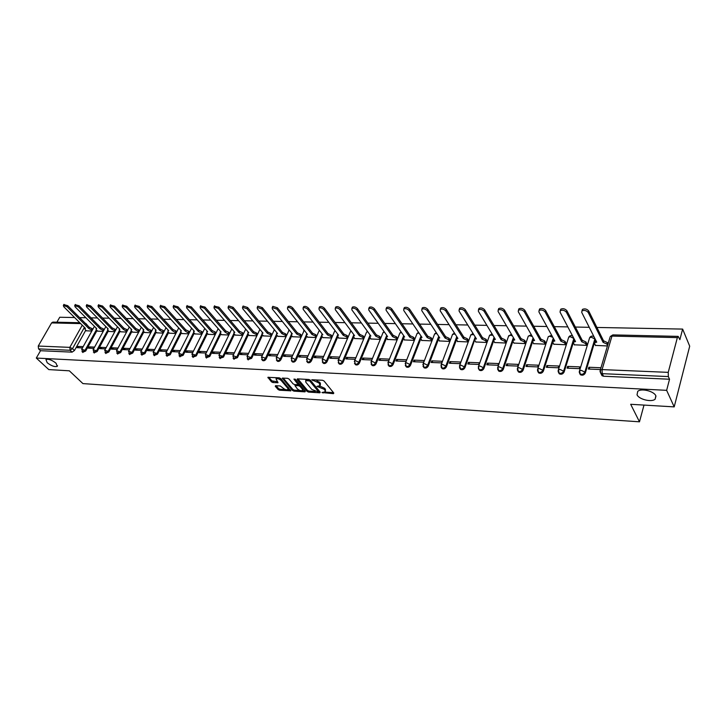 <?xml version="1.0" encoding="UTF-8"?>
<svg xmlns="http://www.w3.org/2000/svg" width="726" height="726" viewBox="0 0 726 726"><rect width="100%" height="100%" fill="white"/><g stroke="black" fill="none" stroke-linecap="round" stroke-linejoin="round"><path stroke-width="1.09" d="M321.972 392.512L333.379 393.673L333.824 393.075L324.05 381.005L322.516 380.27L311.763 379.752L319.104 383.038L320.093 385.678L316.926 386.35L324.177 389.263L324.985 390.261L325.148 391.849L321.972 392.512M56.038 363.2C51.9 359.978 48.533 358.762 45.947 359.542L47.19 362.719C51.328 365.913 54.677 367.12 57.254 366.34L56.038 363.2M655.859 395.815C654.053 391.16 641.212 388.029 637.727 391.359L637.038 394.79C638.925 399.409 651.594 402.503 655.133 399.191L655.859 395.815M99.172 326.11L98.373 325.048M110.561 326.246L109.798 325.339M558.131 370.687L558.394 369.815L560.018 369.425L563.612 371.167L573.876 338.452L574.357 339.341L564.102 372.057L563.612 371.167C562.414 373.246 560.808 373.826 558.784 372.919L558.14 371.485M579.765 373.636L580.41 374.743C582.488 375.687 584.131 375.106 585.328 372.992L595.429 339.559M275.626 385.688L275.272 386.277L278.085 389.526L279.546 390.225L290.863 390.833L280.762 378.555L279.265 377.847L267.903 377.32L271.433 381.831L272.912 382.538L277.994 382.72L276.025 378.863C277.595 378.337 279.31 378.89 281.189 380.515L287.795 388.265L287.986 389.59C286.425 390.107 284.71 389.563 282.85 387.956L280.272 385.969L275.626 385.688M677.358 337.617L611.973 336.084L602.081 369.598L668.238 372.356L677.358 337.617L678.166 336.383L679.872 339.659L682.631 329.087L689.7 346.184L674.2 406.887L630.676 404.291L639.479 421.815L82.927 383.6L69.333 370.814L48.787 369.588L36.3 358.054L666.64 390.334L669.535 379.226L668.347 376.576L602.226 373.663L600.701 373.137L600.048 371.503M674.2 406.887L666.64 390.334M307.044 391.368L308.532 392.085L319.821 392.811L320.248 392.212L310.392 380.233L308.868 379.498L297.497 378.863L297.106 379.48L307.044 391.368L307.47 390.379L308.967 391.087L315.284 391.495M304.984 391.858L293.903 391.142L292.424 390.443L282.332 378.137L287.523 378.31L289.03 379.026L293.113 383.863L294.611 384.571L298.232 384.671L293.93 379.108L295.264 379.19L305.383 391.269L304.984 391.858L305.283 391.151M85.786 330.194L74.451 350.513L72.509 348.634L70.132 350.277L38.56 348.888L38.251 346.048L51.591 322.916L52.835 322.108L79.787 322.725M682.631 329.087L596.899 327.453M589.249 327.308L575.355 327.045M567.814 326.9L554.31 326.646M546.887 326.509L533.746 326.255M526.432 326.119L513.645 325.874M506.439 325.738L493.998 325.502M486.892 325.366L474.786 325.139M467.771 325.003L455.982 324.776M449.076 324.649L437.596 324.431M430.781 324.304L419.601 324.086M412.885 323.959L401.986 323.751M395.361 323.624L384.744 323.424M378.201 323.306L367.855 323.106M361.403 322.979L351.32 322.789M344.941 322.671L335.113 322.48M328.814 322.362L319.231 322.181M313.024 322.063L303.668 321.89M297.533 321.772L288.413 321.6M282.35 321.482L273.457 321.309M267.467 321.201L258.792 321.037M252.875 320.919L244.399 320.756M238.555 320.647L230.287 320.493M224.506 320.384L216.43 320.23M210.731 320.121L202.844 319.966M197.2 319.867L189.495 319.721M183.923 319.612L176.4 319.467M170.891 319.367L163.541 319.222M158.086 319.122L150.908 318.986M145.518 318.886L138.503 318.75M133.176 318.65L126.315 318.514M121.042 318.415L114.345 318.287M109.127 318.188L102.575 318.07M97.411 317.97L91.013 317.843M85.904 317.752L79.642 317.634M74.587 317.534L59.741 317.253L56.9 322.199M36.3 358.054L40.52 350.712L38.56 348.888M668.238 372.356L668.347 376.576M595.483 345.404L607.435 345.957M600.983 367.755L588.877 367.256L589.848 369.098M588.877 367.256L588.341 369.035L600.456 369.543M567.65 366.394L567.097 368.146L579.294 368.654L579.838 366.893L567.65 366.394L568.639 368.209M574.393 344.805L586.436 345.349L586.808 343.616M546.905 365.55L546.342 367.283L558.258 367.783L558.811 366.031L546.905 365.55L547.921 367.347M553.784 344.215L565.563 344.741L565.935 343.035M526.622 364.724L526.06 366.43L537.703 366.92L538.265 365.196L526.622 364.724L527.675 366.503M533.646 343.643L545.153 344.151L545.535 342.463M506.802 363.907L506.222 365.605L517.611 366.076L518.183 364.379L506.802 363.907L507.873 365.677M513.944 343.08L525.197 343.579L525.588 341.91M487.418 363.118L486.828 364.797L497.963 365.26L498.553 363.572L487.418 363.118L488.516 364.869M494.678 342.527L505.677 343.017L506.086 341.365M468.461 362.347L467.862 363.998L478.752 364.461L479.351 362.791L468.461 362.347L469.577 364.071M475.829 341.982L486.592 342.463L487.01 340.83M449.911 361.593L449.303 363.227L459.966 363.672L460.565 362.029L449.911 361.593L451.055 363.299M457.38 341.456L467.916 341.928L468.334 340.312M431.761 360.849L431.153 362.465L441.58 362.9L442.188 361.276L431.761 360.849L432.923 362.546M439.33 340.939L449.639 341.401L450.066 339.795M414.001 360.123L413.375 361.73L423.585 362.156L424.202 360.541L414.001 360.123L415.172 361.802M421.652 340.43L431.743 340.884L432.179 339.296M396.605 359.415L395.979 361.003L405.97 361.421L406.596 359.824L396.605 359.415L397.794 361.076M404.346 339.931L414.228 340.376L414.673 338.806M387.394 339.45L397.077 339.877M389.354 359.125L379.571 358.726L380.778 360.368M379.571 358.726L378.936 360.287L388.728 360.695M370.795 338.969L380.27 339.396M372.465 358.435L362.891 358.045L364.116 359.669M362.891 358.045L362.247 359.588L371.83 359.987M354.524 338.507L363.735 338.915M355.867 357.755L346.547 357.373L347.781 358.989M346.547 357.373L345.903 358.907L355.223 359.297M338.57 338.044L347.545 338.452M339.605 357.092L330.539 356.72L331.782 358.317M330.539 356.72L329.885 358.236L338.951 358.617M322.943 337.599L331.673 337.989M323.669 356.439L314.839 356.085L316.1 357.664M314.839 356.085L314.186 357.582L323.006 357.954M307.615 337.154L316.109 337.545M308.042 355.804L299.457 355.45L300.727 357.02M299.457 355.45L298.794 356.938L307.388 357.301M292.587 336.728L300.854 337.1M292.732 355.177L284.374 354.842L285.654 356.393M284.374 354.842L283.703 356.312L292.07 356.657M277.84 336.301L285.899 336.673M277.722 354.569L269.582 354.234L270.88 355.776M269.582 354.234L268.91 355.695L277.051 356.03M263.384 335.893L271.225 336.247M262.993 353.97L255.071 353.644L256.378 355.168M255.071 353.644L254.39 355.087L262.322 355.413M249.19 335.485L256.822 335.829M248.555 353.38L240.841 353.063L242.157 354.578M240.841 353.063L240.161 354.488L247.875 354.814M235.269 335.085L242.702 335.421M234.389 352.8L226.875 352.491L228.2 353.989M226.875 352.491L226.185 353.907L233.708 354.224M221.602 334.686L228.844 335.022M220.486 352.228L213.163 351.938L214.497 353.417M213.163 351.938L212.482 353.335L219.796 353.644M208.19 334.305L215.232 334.632M206.837 351.674L199.714 351.384L201.057 352.854M199.714 351.384L199.024 352.772L206.157 353.072M195.013 333.924L201.873 334.241M193.452 351.13L186.509 350.849L187.852 352.31M186.509 350.849L185.82 352.219L192.762 352.509M182.081 333.552L188.76 333.86M180.302 350.594L173.541 350.313L174.893 351.765M173.541 350.313L172.852 351.683L179.612 351.965M169.367 333.189L175.883 333.488M167.388 350.068L160.809 349.796L162.17 351.23M160.809 349.796L160.11 351.148L166.699 351.42M156.889 332.826L163.232 333.125M154.711 349.551L148.304 349.288L149.665 350.712M148.304 349.288L147.605 350.622L154.021 350.894M144.628 332.472L150.799 332.771M142.26 349.043L136.016 348.789L137.386 350.195M136.016 348.789L135.317 350.113L141.561 350.377M132.577 332.127L138.593 332.417M130.027 348.544L123.946 348.298L125.317 349.696M123.946 348.298L123.239 349.605L129.328 349.859M120.734 331.791L126.596 332.072M118.011 348.053L112.076 347.808L113.465 349.197M112.076 347.808L111.377 349.115L117.313 349.36M109.091 331.455L114.799 331.728M106.196 347.572L100.424 347.337L101.803 348.716M100.424 347.337L99.716 348.625L105.497 348.87M97.647 331.129L103.21 331.392M94.589 347.101L88.962 346.865L90.351 348.235M88.962 346.865L88.254 348.144L93.89 348.38M97.03 330.502L85.704 351.012L85.024 350.34L81.974 351.656M108.464 330.82L97.157 351.511L96.467 350.839L93.382 352.155M120.099 331.129L108.8 352.028L108.12 351.348L104.98 352.664M131.923 331.455L120.652 352.546L119.971 351.856L116.777 353.172M143.966 331.782L132.713 353.072L132.032 352.382L128.792 353.698M156.217 332.109L144.982 353.616L144.311 352.918L141.016 354.224M168.686 332.444L157.478 354.17L156.807 353.462L153.458 354.76M181.382 332.789L170.202 354.724L169.53 354.016L166.127 355.304M194.305 333.134L183.161 355.295L182.489 354.578L179.032 355.867M207.464 333.488L196.356 355.876L195.693 355.159L192.163 356.43M220.867 333.851L209.796 356.466L209.133 355.74L205.549 357.001M234.525 334.214L223.49 357.074L222.828 356.339L219.179 357.582M248.437 334.586L237.438 357.682L236.794 356.947L233.391 358.562L233.073 358.172M262.612 334.958L251.659 358.308L251.015 357.564L247.566 359.188L247.23 358.78M277.06 335.339L266.161 358.953L265.516 358.19C264.491 359.787 263.32 360.332 262.013 359.824L261.669 359.388M291.779 335.73L280.944 359.597L280.309 358.835C279.274 360.45 278.085 360.994 276.742 360.477L276.379 360.014M306.799 336.12L296.017 360.259L295.382 359.497C294.339 361.131 293.132 361.684 291.761 361.149L291.38 360.64M322.108 336.528L311.39 360.94L310.764 360.16C309.712 361.82 308.486 362.374 307.08 361.82L306.681 361.285M337.726 336.928L327.072 361.63L326.455 360.849C325.393 362.528 324.15 363.091 322.707 362.519L322.29 361.938M353.653 337.345L343.08 362.338L342.472 361.539C341.401 363.254 340.131 363.808 338.652 363.218L338.216 362.601M369.906 337.762L359.415 363.054L358.807 362.256C357.727 363.989 356.439 364.552 354.932 363.935L354.469 363.272M386.495 338.189L376.086 363.79L375.487 362.982C374.407 364.742 373.082 365.305 371.54 364.67L371.068 363.962M403.429 338.615L393.111 364.534L392.521 363.726C391.423 365.514 390.08 366.076 388.501 365.423L388.002 364.661M420.717 339.051L410.499 365.296L409.918 364.479C408.811 366.294 407.44 366.866 405.816 366.185L405.299 365.369M438.377 339.496L428.258 366.085L427.687 365.251C426.57 367.102 425.173 367.674 423.503 366.966L422.968 366.085M456.409 339.94L446.399 366.875L445.837 366.04C444.711 367.919 443.287 368.49 441.58 367.764L441.027 366.821M486.611 342.418L485.558 340.703L481.982 339.06L464.722 311.109C462.961 309.303 461.11 308.795 459.177 309.594L459.077 311.046L476.438 338.906L474.913 339.26L464.939 367.692L464.386 366.848C463.252 368.754 461.8 369.334 460.048 368.572L459.467 367.565M494.615 338.153L493.707 340.93L494.787 342.699M493.662 340.848L483.888 368.527L483.353 367.674C482.2 369.616 480.73 370.187 478.915 369.407L479.469 370.26C481.274 371.04 482.745 370.469 483.888 368.527M512.919 341.302L503.272 369.38L502.737 368.518C501.584 370.487 500.078 371.068 498.217 370.251L497.609 369.089M533.592 338.77L533.392 339.369M532.603 341.746L523.092 370.251L522.566 369.38C521.395 371.385 519.861 371.966 517.947 371.122L517.329 369.87M553.747 339.069L552.949 341.529M552.749 342.146L543.357 371.149L542.848 370.26C541.669 372.302 540.099 372.892 538.138 372.011L537.503 370.668M639.479 421.815L643.998 405.081M83.181 346.629L77.7 346.411L76.992 347.672L82.474 347.908M86.394 330.802L91.812 331.065M77.7 346.411L79.089 347.763M82.673 352.346L85.704 351.012M94.081 352.845L97.157 351.511M105.678 353.362L108.8 352.028M117.476 353.88L120.652 352.546M129.491 354.406L132.713 353.072M141.706 354.95L144.982 353.616M154.148 355.495L157.478 354.17M166.817 356.049L170.202 354.724M179.721 356.611L183.161 355.295M192.853 357.183L196.356 355.876M206.229 357.773L209.796 356.466M219.869 358.363L223.49 357.074M233.754 358.971L237.438 357.682M247.911 359.579L251.659 358.308M262.34 360.205L262.658 360.577C263.965 361.085 265.135 360.541 266.161 358.953M277.051 360.84L277.377 361.239C278.72 361.757 279.909 361.212 280.944 359.597M292.043 361.484L292.397 361.911C293.767 362.446 294.974 361.893 296.017 360.259M307.343 362.147L307.706 362.601C309.113 363.154 310.338 362.601 311.39 360.94M322.952 362.818L323.333 363.299C324.767 363.871 326.019 363.309 327.072 361.63M338.87 363.499L339.269 364.007C340.739 364.597 342.01 364.044 343.08 362.338M355.123 364.189L355.54 364.733C357.047 365.35 358.335 364.788 359.415 363.054M371.703 364.897L372.139 365.477C373.681 366.113 374.997 365.55 376.086 363.79M388.637 365.614L389.091 366.231C390.679 366.884 392.013 366.321 393.111 364.534M405.925 366.34L406.397 367.002C408.03 367.683 409.391 367.12 410.499 365.296M423.585 367.084L424.084 367.792C425.745 368.499 427.142 367.928 428.258 366.085M441.626 367.837L442.143 368.599C443.858 369.325 445.274 368.754 446.399 366.875M460.066 368.608L460.602 369.416C462.362 370.178 463.805 369.598 464.939 367.692M498.181 370.215L498.753 371.113C500.604 371.93 502.111 371.349 503.272 369.38M517.883 371.05L518.473 371.993C520.379 372.837 521.921 372.256 523.092 370.251M538.039 371.894L538.647 372.892C540.607 373.772 542.177 373.191 543.357 371.149M558.666 372.756L559.283 373.808C561.307 374.716 562.913 374.135 564.102 372.057M85.922 323.542L87.946 325.947M40.52 350.712L72.083 352.146L74.451 350.513M669.535 379.226L603.542 376.231L602.026 375.696L601.355 374.398M325.43 391.187L325.42 389.254L324.985 390.261M319.585 385.923L324.604 388.256L325.42 389.254M320.375 385.007L320.357 383.038L319.921 384.054M315.864 379.898L320.357 383.038M324.676 392.085L333.479 392.648M297.878 378.89L307.47 390.379M318.387 391.686L319.894 391.786M318.006 391.822L318.297 391.405L309.639 380.896L305.673 380.633L305.864 382.275L311.799 389.435L318.006 391.822M318.396 391.613L318.732 390.406L318.297 391.405M310.229 380.07L318.732 390.406M306.635 379.38L305.827 380.279M305.029 390.842L302.134 390.661M300.219 390.534L294.339 390.161L293.903 391.142M283.185 378.065L292.859 389.454L294.339 390.161M298.322 384.471L298.667 383.255M297.297 388.827C299.176 390.452 300.909 391.005 302.515 390.47L302.343 389.145L300.047 386.404L298.549 385.688L294.928 385.597L297.297 388.827M302.742 389.953L302.887 388.292M300.41 385.325L298.985 384.698L298.549 385.688M298.25 384.653L298.985 384.698M294.928 385.597L295.282 384.798M288.204 389.091L288.467 387.602M281.307 379.199L278.711 377.81M276.797 377.701L276.243 378.373M268.765 377.257L271.869 380.851L277.577 381.803M276.071 385.715L278.521 388.555L279.982 389.254L285.617 389.608M287.705 389.744L290.436 389.916M607.58 345.467L606.9 344.088L603.088 342.327L588.196 312.452C586.372 310.456 584.294 309.938 581.962 310.919L581.717 312.38L596.736 342.155L594.821 342.599L594.639 343.743L595.583 345.612M595.002 342.019L596.019 340.73M582.08 310.546L582.443 309.385C584.775 308.405 586.853 308.913 588.677 310.919L603.542 340.812L607.353 342.572L606.9 344.088M608.034 343.952L607.353 342.572M603.542 340.812L603.088 342.327M586.454 345.313L585.51 343.489L581.735 341.746L566.389 312.216C564.574 310.247 562.541 309.739 560.281 310.683L560.064 312.144L575.537 341.583L573.694 342.01L573.522 343.153L574.502 345.004M573.885 341.401L574.801 340.195M560.418 310.274L560.771 309.167C563.031 308.223 565.064 308.731 566.879 310.701L582.198 340.249L585.964 341.991L585.51 343.489M586.907 343.815L585.964 341.991M582.198 340.249L581.735 341.746M565.572 344.705L564.601 342.908L560.871 341.184L545.099 311.989C543.302 310.047 541.306 309.539 539.109 310.456L538.919 311.917L554.809 341.02L553.04 341.429L552.894 342.581L553.893 344.405M553.248 340.803L554.074 339.668M539.264 310.011L539.618 308.958C541.805 308.042 543.801 308.55 545.598 310.483L561.343 339.704L565.073 341.429L564.601 342.908M566.035 343.226L565.073 341.429M561.343 339.704L560.871 341.184M545.162 344.115L544.173 342.336L540.48 340.639L524.308 311.763C522.511 309.857 520.56 309.349 518.437 310.229L518.264 311.69L534.554 340.476L532.857 340.866L532.721 342.019L533.746 343.825M533.065 340.222L533.81 339.151M518.6 309.757L518.945 308.75C521.068 307.869 523.019 308.378 524.816 310.274L540.961 339.178L544.654 340.875L544.173 342.336M545.643 342.654L544.654 340.875M540.961 339.178L540.48 340.639M525.207 343.534L524.199 341.783L520.551 340.095L503.989 311.536C502.201 309.666 500.287 309.158 498.227 310.011L498.081 311.472L514.752 339.94L513.11 340.322L513.001 341.465L514.053 343.253M513.336 339.65L513.999 338.652M498.408 309.503L498.753 308.55C500.804 307.697 502.728 308.205 504.506 310.075L521.041 338.652L524.689 340.331L524.199 341.783M525.697 342.091L524.689 340.331M521.041 338.652L520.551 340.095M505.695 342.971L504.661 341.238L501.049 339.568L484.133 311.318C482.363 309.485 480.476 308.977 478.479 309.802L478.361 311.254L495.386 339.423L493.807 339.777M494.043 339.096L494.306 338.361M478.679 309.267L479.015 308.35C481.002 307.525 482.89 308.033 484.659 309.875L501.548 338.144L505.16 339.804L504.661 341.238M506.194 341.538L505.16 339.804M501.548 338.144L501.049 339.568M474.84 340.403L475.938 342.155M475.167 338.552L475.675 337.69M459.386 309.031L459.712 308.16C461.645 307.361 463.497 307.869 465.257 309.675L482.491 337.644L486.057 339.287L485.558 340.703M487.11 341.002L486.057 339.287M482.491 337.644L481.982 339.06M467.934 341.873L466.863 340.185L463.324 338.552L445.746 310.9C443.994 309.122 442.179 308.623 440.292 309.394L440.228 310.846L457.897 338.407L456.427 338.743L457.489 341.628M456.699 338.017L457.144 337.218M440.519 308.804L440.836 307.978C442.724 307.207 444.539 307.706 446.281 309.485L463.841 337.154L467.372 338.788L466.863 340.185M468.442 340.476L467.372 338.788M463.841 337.154L463.324 338.552M449.657 341.347L448.568 339.677L445.065 338.062L427.178 310.701C425.436 308.949 423.657 308.45 421.833 309.194L421.779 310.637L439.756 337.917L438.341 338.243L439.439 341.102M438.622 337.499L439.003 336.764M422.069 308.577L422.378 307.797C424.211 307.053 425.99 307.552 427.732 309.303L445.592 336.683L449.085 338.289L448.568 339.677M450.174 339.968L449.085 338.289M445.592 336.683L445.065 338.062M431.77 340.83L430.663 339.178L427.197 337.581L409.019 310.501C407.286 308.786 405.535 308.278 403.765 308.995L403.738 310.447L421.997 337.436L420.626 337.744L421.761 340.594M420.926 337L421.243 336.32M404.019 308.359L404.318 307.615C406.097 306.898 407.849 307.397 409.573 309.113L427.723 336.211L431.19 337.808L430.663 339.178M432.288 339.459L431.19 337.808M427.723 336.211L427.197 337.581M414.247 340.322L413.13 338.688L409.7 337.109L391.25 310.311C389.535 308.614 387.811 308.114 386.087 308.813L386.087 310.256L404.609 336.973L403.284 337.263L404.455 340.095M403.592 336.501L403.865 335.893M386.359 308.151L386.649 307.443C388.374 306.744 390.098 307.243 391.813 308.94L410.235 335.757L413.657 337.336L413.13 338.688M414.782 338.969L413.657 337.336M410.235 335.757L409.7 337.109M397.095 339.822L395.96 338.207L392.566 336.646L373.863 310.12C372.148 308.45 370.46 307.951 368.781 308.623L368.799 310.066L387.584 336.51L386.305 336.8L387.512 339.605M386.622 336.02L386.305 336.8M369.062 307.951L369.352 307.27C371.031 306.599 372.719 307.098 374.425 308.768L393.102 335.303L396.496 336.864L395.96 338.207M397.63 338.488L396.496 336.864M393.102 335.303L392.566 336.646M380.288 339.332L379.144 337.735L375.778 336.192L356.838 309.929C355.132 308.296 353.471 307.797 351.838 308.45L351.883 309.884L370.895 336.065L369.661 336.338L370.904 339.124M369.988 335.548L370.169 335.058M352.137 307.751L352.419 307.107C354.043 306.454 355.713 306.953 357.41 308.595L376.331 334.868L379.689 336.41L379.144 337.735M380.832 338.007L379.689 336.41M376.331 334.868L375.778 336.192M363.79 338.806L362.664 337.281L359.343 335.748L340.167 309.748C338.479 308.133 336.837 307.642 335.249 308.269L335.312 309.703L354.551 335.621L353.362 335.884L354.633 338.652M335.557 307.561L335.829 306.944C337.418 306.318 339.06 306.808 340.739 308.423L359.887 334.441L363.218 335.966L362.664 337.281M364.334 337.49L363.218 335.966M359.887 334.441L359.343 335.748M347.618 338.289L346.52 336.828L343.226 335.312L323.841 309.575C322.162 307.978 320.547 307.488 318.995 308.096L319.086 309.521L338.534 335.185L337.381 335.439L338.679 338.198M319.322 307.37L319.585 306.789C321.128 306.181 322.743 306.671 324.422 308.26L343.779 334.014L347.073 335.53L346.52 336.828M348.162 336.991L347.073 335.53M343.779 334.014L343.226 335.312M331.764 337.781L330.693 336.392L327.435 334.886L307.842 309.403C306.172 307.833 304.584 307.343 303.078 307.933L303.187 309.349L322.834 334.768L321.727 335.013L321.809 336.138L323.052 337.744M303.423 307.189L303.668 306.635C305.174 306.045 306.762 306.526 308.432 308.096L327.998 333.606L331.256 335.103L330.693 336.392M332.317 336.492L331.256 335.103M327.998 333.606L327.435 334.886M316.227 337.281L315.184 335.957L311.953 334.468L292.17 309.231C290.518 307.679 288.948 307.198 287.487 307.77L287.614 309.176L307.452 334.35L306.372 334.586L306.472 335.711L307.724 337.3M287.832 307.007L288.077 306.481C289.547 305.909 291.108 306.399 292.769 307.942L312.516 333.198L315.746 334.686L315.184 335.957M316.79 336.011L315.746 334.686M312.516 333.198L311.953 334.468M300.991 336.8L299.974 335.53L296.78 334.06L276.815 309.058L272.196 307.606L272.35 309.013L292.36 333.942L291.308 334.169L291.435 335.294L292.696 336.864M272.559 306.835L272.795 306.336L277.414 307.788L297.342 332.798L300.546 334.269L299.974 335.53M301.553 335.548L300.546 334.269M297.342 332.798L296.78 334.06M286.053 336.338L285.064 335.113L281.888 333.661L261.759 308.895L257.213 307.452L257.376 308.849L277.559 333.543L276.542 333.76L276.679 334.886L277.958 336.437M257.585 306.671L257.812 306.19L262.358 307.633L282.459 332.417L285.636 333.869L285.064 335.113M286.616 335.085L285.636 333.869M282.459 332.417L281.888 333.661M271.397 335.875L270.435 334.704L267.286 333.27L247.003 308.741L242.52 307.298L242.711 308.686L263.039 333.152L262.059 333.361L262.213 334.477L263.493 336.02M242.901 306.508L243.119 306.054L247.611 307.488L267.867 332.036L271.007 333.47L270.435 334.704M271.969 334.641L271.007 333.47M267.867 332.036L267.286 333.27M257.013 335.43L256.078 334.305L252.966 332.88L232.529 308.577L228.109 307.143L228.318 308.532L248.791 332.771L247.847 332.971L248.011 334.087L249.308 335.612M228.508 306.345L228.717 305.909L233.137 307.343L253.546 331.655L256.659 333.089L256.078 334.305M257.594 334.205L256.659 333.089M253.546 331.655L252.966 332.88M242.911 334.985L238.908 332.499L218.335 308.423L213.979 306.998L214.206 308.378L234.816 332.39L233.899 332.59L234.081 333.697L235.378 335.212M214.379 306.19L218.943 307.198L239.489 331.292L242.575 332.708L241.994 333.915M243.491 333.779L242.575 332.708M239.489 331.292L238.908 332.499M229.062 334.559L225.114 332.127L204.414 308.269L200.113 306.853L200.358 308.232L221.103 332.018L220.205 332.209L220.405 333.316L221.711 334.813M200.53 306.036L205.022 307.062L225.704 330.929L228.754 332.326L228.173 333.533M229.643 333.361L228.754 332.326M225.704 330.929L225.114 332.127M215.477 334.142L211.575 331.764L190.756 308.123L186.509 306.717L186.773 308.078L207.636 331.655L206.765 331.836L206.974 332.935L208.298 334.432M186.936 305.891L191.365 306.926L212.164 330.575L215.195 331.964L214.606 333.152M216.058 332.953L215.195 331.964M212.164 330.575L211.575 331.764M202.137 333.733L198.289 331.401L177.344 307.978L173.16 306.572L173.441 307.933L194.414 331.301L193.57 331.483L193.797 332.572L195.122 334.051M173.596 305.746L177.961 306.789L198.879 330.23L201.873 331.6L201.284 332.78M202.717 332.553L201.873 331.6M198.879 330.23L198.289 331.401M189.032 333.325L185.239 331.056L164.194 307.833L160.056 306.436L160.355 307.797L181.427 330.947L180.62 331.12L180.856 332.209L182.19 333.679M160.5 305.601L164.811 306.653L185.829 329.885L188.796 331.247L188.206 332.417M189.622 332.163L188.796 331.247M185.829 329.885L185.239 331.056M176.164 332.935L172.416 330.702L151.271 307.697L147.196 306.308L147.514 307.652L168.677 330.602L167.887 330.775L168.142 331.855L169.485 333.307M147.641 305.464L151.897 306.526L173.015 329.55L175.955 330.902L175.365 332.054M176.763 331.773L175.955 330.902M173.015 329.55L172.416 330.702M163.531 332.544L159.829 330.366L138.593 307.552L134.564 306.172L134.9 307.515L156.154 330.266L155.391 330.43L155.654 331.51L156.998 332.944M135.027 305.328L139.21 306.399L160.428 329.223L163.35 330.557L162.751 331.709M164.121 331.401L163.35 330.557M160.428 329.223L159.829 330.366M151.117 332.172L147.46 330.031L126.142 307.416L122.168 306.045L122.513 307.379L143.857 329.94L143.104 330.094L143.385 331.165L144.737 332.59M122.63 305.201L126.76 306.272L148.059 328.896L150.954 330.23L150.355 331.365M151.716 331.038L150.954 330.23M148.059 328.896L147.46 330.031M138.92 331.8L135.308 329.704L113.909 307.289L109.98 305.918L110.343 307.243L131.769 329.613L131.043 329.758L131.333 330.829L132.686 332.245M110.452 305.074L114.536 306.154L135.907 328.579L138.775 329.894L138.185 331.02M139.519 330.675L138.775 329.894M135.907 328.579L135.308 329.704M126.932 331.437L123.366 329.386L101.894 307.152L98.019 305.8L98.391 307.116L119.881 329.286L119.182 329.432L119.481 330.502L120.843 331.9M98.491 304.947L102.52 306.027L123.964 328.27L126.814 329.577L126.215 330.684M127.531 330.321L126.814 329.577M123.964 328.27L123.366 329.386M115.153 331.074L111.632 329.069L90.088 307.025L86.258 305.682L86.648 306.989L108.21 328.978L107.521 329.114L107.838 330.176L109.199 331.564M86.739 304.82L90.723 305.909L112.231 327.961L115.053 329.259L114.454 330.357M115.752 329.976L115.053 329.259M112.231 327.961L111.632 329.069M103.573 330.729L100.097 328.751L78.49 306.898L74.705 305.564L75.114 306.862L96.73 328.66L96.059 328.805L96.386 329.858L97.756 331.238M75.195 304.702L79.125 305.791L100.696 327.662L103.5 328.942L102.892 330.04M104.181 329.631L103.5 328.942M100.696 327.662L100.097 328.751M92.193 330.384L88.753 328.451L67.091 306.78L63.353 305.446L63.77 306.744L85.441 328.361L84.797 328.497L85.133 329.54L86.503 330.911M63.843 304.584L67.727 305.682L89.352 327.362L92.129 328.633L91.53 329.722M92.792 329.295L92.129 328.633M89.352 327.362L88.753 328.451M323.397 392.167L323.034 393.011M313.251 379.752L312.87 380.633M318.36 385.996L317.988 386.858M97.538 324.458L98.5 325.439M109.19 324.849L109.898 325.566M594.966 338.643L584.847 372.093C583.65 374.208 582.007 374.788 579.92 373.845L579.266 372.311M595.356 339.904L594.893 338.988L591.327 337.245L589.639 337.699L589.367 338.606M84.425 327.344L72.509 348.634L69.823 347.364L82.265 325.194M80.677 323.605L51.591 322.916M38.251 346.048L69.823 347.364L70.132 350.277L72.083 352.146M96.358 329.831L85.024 350.34L81.766 349.179L82.846 352.509M107.793 330.13L96.467 350.839L93.173 349.678L94.253 353.027M119.427 330.439L108.12 351.348L104.789 350.177L105.86 353.544M131.261 330.757L119.971 351.856L116.596 350.685L117.676 354.079M143.303 331.074L132.032 352.382L128.62 351.202L129.691 354.615M155.564 331.401L144.311 352.918L140.853 351.729L141.924 355.168M168.033 331.728L156.807 353.462L153.304 352.264L154.375 355.722M180.729 332.063L169.53 354.016L165.982 352.809L167.053 356.294M193.661 332.408L182.489 354.578L178.895 353.371L179.957 356.874M206.828 332.753L195.693 355.159L192.045 353.934L193.107 357.464M220.232 333.098L209.133 355.74L205.44 354.515L206.502 358.063M233.899 333.452L222.828 356.339L219.089 355.105L220.141 358.671M247.811 333.806L236.794 356.947L232.992 355.704L234.044 359.297M261.995 334.169L251.015 357.564L247.167 356.321L248.21 359.933M276.452 334.532L265.516 358.19L261.614 356.938L262.658 360.577M291.19 334.904L280.309 358.835L277.232 357.373L276.343 357.582L277.377 361.239M306.218 335.267L295.382 359.497L292.288 358.009L291.362 358.227L292.397 361.911M321.545 335.63L310.764 360.16L307.642 358.662L306.681 358.889L307.706 362.601M337.182 335.993L326.455 360.849L323.297 359.334L322.308 359.57L323.333 363.299M353.852 334.677L353.317 335.92M353.145 336.338L342.472 361.539L339.278 360.014L338.252 360.259L339.269 364.007M370.133 335.004L358.807 362.256L355.595 360.713L354.524 360.958L355.54 364.733M386.749 335.339L375.487 362.982L372.238 361.421L371.14 361.684L372.139 365.477M403.701 335.666L392.521 363.726L389.245 362.147L388.101 362.419L389.091 366.231M421.026 335.993L409.918 364.479L406.605 362.882L405.417 363.163L406.397 367.002M438.713 336.329L427.687 365.251L424.338 363.644L423.104 363.935L424.084 367.792M456.772 336.646L445.837 366.04L442.461 364.416L441.172 364.715L442.143 368.599M475.231 336.973L464.386 366.848L460.974 365.205L459.64 365.523L460.602 369.416M494.097 337.281L483.353 367.674L479.904 366.013L478.516 366.34L478.915 369.407L478.325 368.318M513.373 337.59L502.737 368.518L499.261 366.839L497.818 367.184L498.753 371.113M533.093 337.889L522.566 369.38L519.054 367.683L517.556 368.037L518.473 371.993M553.257 338.171L542.848 370.26L539.3 368.545L537.739 368.917L538.647 372.892M585.328 372.992L584.847 372.093L581.227 370.333L579.529 370.741L580.41 374.743M579.266 371.648L589.639 337.699C590.81 335.957 592.262 335.648 594.013 336.755M568.449 338.044L568.73 337.173L570.346 336.737L573.876 338.452M537.485 369.752L548.284 336.655L549.836 336.238L552.776 337.291M548.012 337.481L548.284 336.655L551.66 335.249M517.302 368.835L528.292 336.147L529.78 335.748L532.321 336.528M528.029 336.946L528.292 336.147L531.278 334.677M497.573 367.946L508.745 335.648L510.178 335.267L512.365 335.857M508.481 336.41L511.367 334.169M478.28 367.075L489.623 335.167L492.863 335.24M489.36 335.893L491.929 333.697M459.404 366.213L470.911 334.695L473.797 334.668M470.657 335.394L472.925 333.27M440.945 365.387L452.597 334.232L455.157 334.132M452.352 334.895L454.358 332.88M422.877 364.57L434.674 333.788L436.925 333.615M434.429 334.414L436.19 332.508M405.19 363.771L417.123 333.343L419.084 333.125M416.887 333.942L418.421 332.154M387.875 362.991L399.935 332.907L401.623 332.662M399.699 333.488L401.042 331.827M370.922 362.229L383.092 332.49L384.535 332.227M382.865 333.034L384.027 331.51M354.315 361.484L366.594 332.072L367.801 331.8M366.376 332.599L367.374 331.201M338.053 360.758L350.431 331.673L351.42 331.401M350.222 332.163L351.057 330.911M322.117 360.042L334.586 331.274L335.376 331.011M334.377 331.746L335.085 330.639M306.49 359.343L319.05 330.884L319.658 330.648M318.85 331.337L319.44 330.366M291.18 358.662L304.258 330.303M303.631 330.938L304.103 330.103M276.161 357.991L289.166 329.976M288.694 330.539L289.066 329.849M261.442 357.337L274.383 329.658M274.047 330.158L274.337 329.595M246.994 356.693L259.899 329.368M232.828 356.058L245.579 329.413M218.925 355.441L231.812 328.896M205.286 354.842L218.154 328.696M191.9 354.243L204.777 328.433M178.75 353.662L191.628 328.197M165.846 353.09L178.714 327.961M153.168 352.537L166.027 327.735M140.717 351.983L153.567 327.499M128.493 351.448L141.325 327.263M116.478 350.921L129.301 327.036M104.662 350.395L117.476 326.809M93.064 349.887L105.86 326.573M81.657 349.387L94.434 326.346M603.542 376.231L602.226 373.663L602.081 369.598L600.311 370.015L600.048 370.977M84.906 322.907L86.049 324.05M678.166 336.383L612.853 334.895L610.221 336.546L611.973 336.084L612.898 334.895M602.026 375.696L600.701 373.137L600.311 370.015L609.94 337.508M324.604 388.256L324.177 389.263M319.749 385.933L319.322 386.94M319.54 382.03L319.104 383.038M314.594 379.825L314.213 380.705M333.697 392.92L333.379 393.673M297.379 378.863L297.106 379.48M320.13 392.076L319.821 392.811M308.967 391.087L308.532 392.085M310.056 379.934L309.639 380.896M308.958 379.507L308.577 380.388M307.552 379.426L307.171 380.306M292.859 389.454L292.424 390.443M282.677 378.037L282.405 378.654M298.604 383.174L298.168 384.163M302.778 388.156L302.343 389.145M300.482 385.415L300.047 386.404M295.763 384.644L295.382 385.497M288.222 387.312L287.795 388.265M281.615 379.562L281.189 380.515M277.858 382.139L277.559 382.811M273.357 381.558L272.912 382.538M271.869 380.851L271.433 381.831M268.257 377.23L267.976 377.838M290.718 390.243L290.418 390.924M279.982 389.254L279.546 390.225M278.521 388.555L278.085 389.526M275.535 385.678L275.272 386.277M603.742 340.812L603.297 342.327M588.677 310.919L588.196 312.452M582.397 340.258L581.934 341.755M566.879 310.701L566.389 312.216M561.543 339.714L561.071 341.193M545.598 310.483L545.099 311.989M541.16 339.178L540.679 340.639M524.816 310.274L524.308 311.763M521.232 338.661L520.733 340.104M504.506 310.075L503.989 311.536M501.739 338.153L501.239 339.577M484.659 309.875L484.133 311.318M482.672 337.654L482.164 339.06M465.257 309.675L464.722 311.109M464.023 337.163L463.506 338.561M446.281 309.485L445.746 310.9M445.764 336.683L445.247 338.071M427.732 309.303L427.178 310.701M427.895 336.22L427.369 337.581M409.573 309.113L409.019 310.501M410.399 335.757L409.863 337.109M391.813 308.94L391.25 310.311M393.265 335.312L392.73 336.646M374.425 308.768L373.863 310.12M376.485 334.877L375.941 336.202M357.41 308.595L356.838 309.929M360.051 334.441L359.497 335.757M340.739 308.423L340.167 309.748M343.933 334.024L343.38 335.321M324.422 308.26L323.841 309.575M328.143 333.606L327.589 334.895M308.432 308.096L307.842 309.403M312.67 333.207L312.098 334.477M292.769 307.942L292.17 309.231M297.488 332.807L296.916 334.069M277.414 307.788L276.815 309.058M282.605 332.417L282.033 333.661M262.358 307.633L261.759 308.895M268.003 332.036L267.431 333.27M247.611 307.488L247.003 308.741M253.683 331.664L253.102 332.88M233.137 307.343L232.529 308.577M239.625 331.292L239.045 332.508M218.943 307.198L218.335 308.423M225.831 330.929L225.251 332.136M205.022 307.062L204.414 308.269M212.291 330.575L211.711 331.764M191.365 306.926L190.756 308.123M199.006 330.23L198.416 331.41M177.961 306.789L177.344 307.978M185.956 329.885L185.357 331.056M164.811 306.653L164.194 307.833M173.133 329.559L172.543 330.711M151.897 306.526L151.271 307.697M160.546 329.223L159.947 330.366M139.21 306.399L138.593 307.552M148.177 328.905L147.578 330.04M126.76 306.272L126.142 307.416M136.025 328.588L135.426 329.704M114.536 306.154L113.909 307.289M124.082 328.27L123.484 329.386M102.52 306.027L101.894 307.152M112.348 327.961L111.74 329.069M90.723 305.909L90.088 307.025M100.805 327.662L100.206 328.76M79.125 305.791L78.49 306.898M89.461 327.362L88.862 328.451M67.727 305.682L67.091 306.78M559.283 373.808L558.394 369.815L568.73 337.173C569.665 335.666 570.945 335.249 572.56 335.92M479.469 370.26L478.915 369.407M655.968 396.06L655.133 399.191M57.563 365.786L57.254 366.34M306.109 379.625L305.673 380.633M276.47 377.874L276.025 378.863M595.284 341.093L594.821 342.599M582.443 309.385L581.962 310.919M574.157 340.521L573.694 342.01M560.771 309.167L560.281 310.683M553.521 339.959L553.04 341.429M539.618 308.958L539.109 310.456M533.338 339.414L532.857 340.866M518.945 308.75L518.437 310.229M513.609 338.879L513.11 340.322M498.753 308.55L498.227 310.011M479.015 308.35L478.479 309.802M475.421 337.853L474.913 339.26M459.712 308.16L459.177 309.594M456.944 337.354L456.427 338.743M440.836 307.978L440.292 309.394M438.867 336.864L438.341 338.243M422.378 307.797L421.833 309.194M421.162 336.383L420.626 337.744M404.318 307.615L403.765 308.995M403.828 335.92L403.284 337.263M386.649 307.443L386.087 308.813M369.352 307.27L368.781 308.623M370.187 335.076L369.661 336.338M352.419 307.107L351.838 308.45M353.861 334.695L353.362 335.884M335.829 306.944L335.249 308.269M337.871 334.314L337.381 335.439M319.585 306.789L318.995 308.096M322.199 333.933L321.727 335.013M303.668 306.635L303.078 307.933M306.826 333.561L306.372 334.586M288.077 306.481L287.487 307.77M291.752 333.198L291.308 334.169M272.795 306.336L272.196 307.606M276.978 332.835L276.542 333.76M257.812 306.19L257.213 307.452M262.476 332.472L262.059 333.361M243.119 306.054L242.52 307.298M248.247 332.118L247.847 332.971M228.717 305.909L228.109 307.143M234.289 331.773L233.899 332.59M214.587 305.773L213.979 306.998M220.586 331.437L220.205 332.209M200.73 305.646L200.113 306.853M207.137 331.092L206.765 331.836M187.126 305.519L186.509 306.717M193.933 330.766L193.57 331.483M173.777 305.392L173.16 306.572M180.965 330.439L180.62 331.12M160.682 305.265L160.056 306.436M168.232 330.112L167.887 330.775M147.823 305.138L147.196 306.308M155.718 329.795L155.391 330.43M135.19 305.02L134.564 306.172M143.43 329.486L143.104 330.094M122.794 304.902L122.168 306.045M131.352 329.177L131.043 329.758M110.606 304.784L109.98 305.918M119.481 328.878L119.182 329.432M98.645 304.675L98.019 305.8M107.82 328.579L107.521 329.114M86.884 304.566L86.258 305.682M96.349 328.279L96.059 328.805M75.332 304.457L74.705 305.564M85.069 327.989L84.797 328.497M63.979 304.348L63.353 305.446"/></g></svg>
